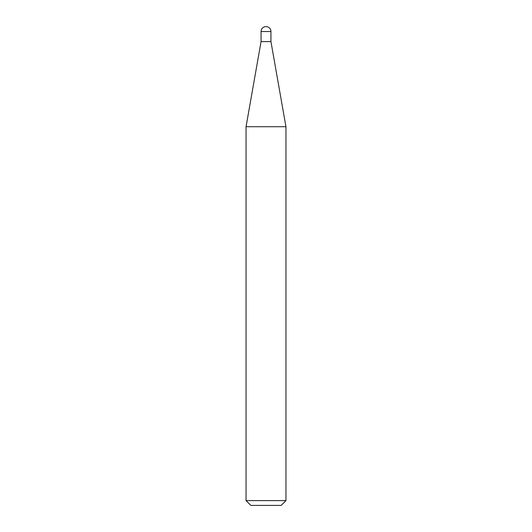 <?xml version="1.0" encoding="UTF-8"?>
<svg xmlns="http://www.w3.org/2000/svg" width="532" height="532" viewBox="0 0 532 532"><rect width="100%" height="100%" fill="white"/><g stroke="black" fill="none" stroke-linecap="round" stroke-linejoin="round"><path stroke-width="0.8" d="M266 26.6A4.941 4.941 0 0 1 270.941 31.541L261.059 31.541A4.941 4.941 0 0 1 266 26.6M261.059 31.541L261.059 41.602L270.941 41.602L270.941 31.541M261.059 41.602L246.05 126.716L285.95 126.716L270.941 41.602M285.95 500.612L281.162 505.4L250.838 505.4L246.05 500.612L285.95 500.612L285.95 126.716M246.05 500.612L246.05 126.716"/></g></svg>
